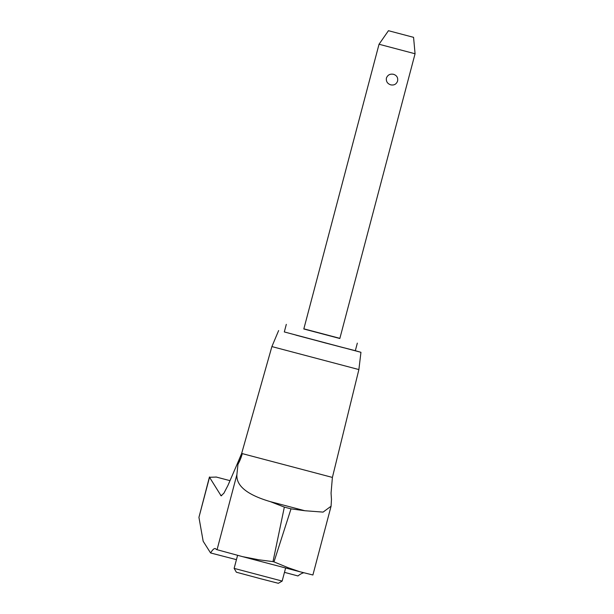 <?xml version="1.0" encoding="UTF-8"?>
<svg xmlns="http://www.w3.org/2000/svg" width="614" height="614" viewBox="0 0 614 614"><rect width="100%" height="100%" fill="white"/><g stroke="black" fill="none" stroke-linecap="round" stroke-linejoin="round"><path stroke-width="0.92" d="M209.451 476.955L198.936 517.356L203.173 541.256L210.579 552.953A114.419 11.198 104.8 0 1 214.793 548.54A114.419 11.198 104.8 0 1 216.212 549.43L217.057 549.699L236.904 474.568L238.009 463.946L237.134 464.176L227.871 485.574L223.895 493.211L221.094 495.805L209.527 477.285L216.328 477.063M215.982 476.978A267.788 1.381 -165.2 0 1 230.043 480.67L216.151 477.017M355.237 350.678L360.948 352.306L358.883 369.567L332.397 477.423L241.655 453.447L237.134 464.176M332.397 477.423L331.061 493.096L331.46 499.466L331.076 506.205L323.087 512.107L304.851 510.733L291.013 508.86L273.99 561.894L288.212 567.735L299.716 571.695L312.902 574.996L331.076 506.205M217.057 549.699L242.545 556.645L258.655 559.761L272.992 561.633L284.343 507.11L270.337 501.646C247.173 494.83 236.029 485.797 236.912 474.545M210.579 552.953L236.436 559.653M358.883 369.567L271.895 346.58L241.655 453.447M360.948 352.306L284.397 331.967M282.164 581.074L278.342 583.3L260.789 578.779L236.359 572.21L234.134 568.38L282.164 581.074L285.617 568.011M343.625 347.747L295.94 335.144M303.846 328.828L339.872 338.345M357.325 343.126L355.329 350.694L325.635 343.042L284.313 331.928L286.308 324.361M415.064 53.763L379.038 44.246L303.807 328.989L339.834 338.506L415.064 53.763L413.567 37.339L388.455 30.7L413.567 37.339M393.543 74.309C396.782 75.407 398.133 77.64 397.603 81.01C396.398 84.202 394.119 85.484 390.757 84.847C387.434 83.727 385.976 81.462 386.406 78.062C387.71 74.9 390.09 73.649 393.543 74.309M229.053 482.957L229.275 482.458M238.009 463.946A47.431 46.779 106.6 0 0 242.269 453.646A45.543 44.922 106.6 0 1 237.871 464.491M303.823 572.755A114.419 26.486 -75.3 0 0 297.967 575.955L284.474 572.348M304.851 510.733L270.337 501.646M273.99 561.894L272.992 561.633M299.44 571.626L242.683 556.683M291.013 508.86L284.343 507.11M220.641 495.444A98.785 0.507 -165.2 0 1 221.685 495.721M209.527 477.285L198.936 517.356M242.545 556.645L299.716 571.695M388.455 30.7L379.038 44.246M237.587 555.317L234.134 568.38M278.633 330.555L271.895 346.58"/></g></svg>
